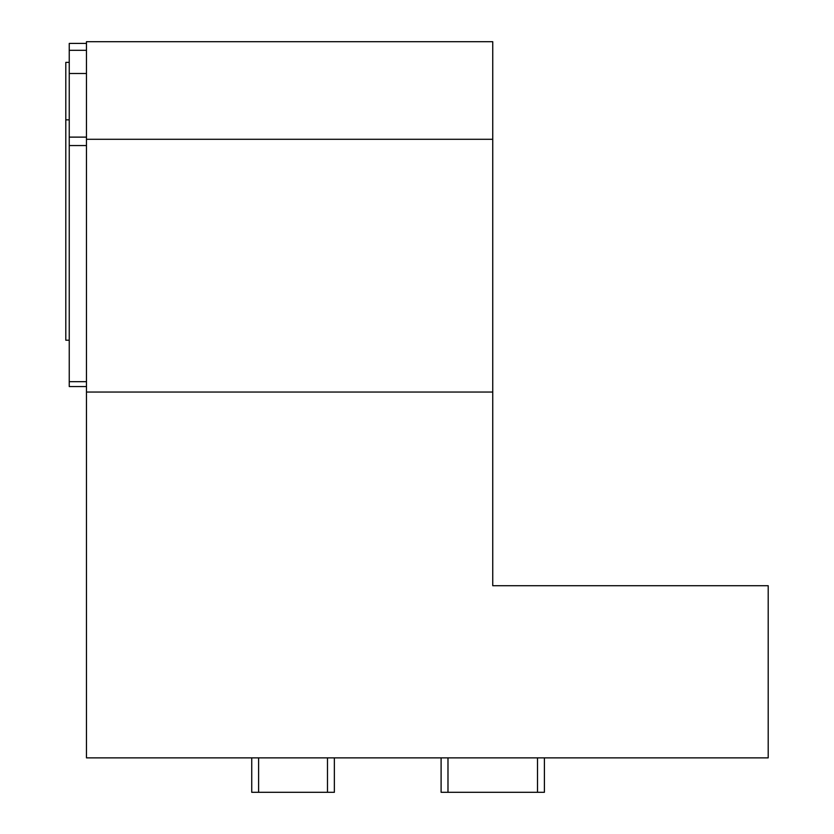 <?xml version="1.0" encoding="UTF-8"?>
<svg xmlns="http://www.w3.org/2000/svg" width="834" height="834" viewBox="0 0 834 834"><rect width="100%" height="100%" fill="white"/><g stroke="black" fill="none" stroke-linecap="round" stroke-linejoin="round"><path stroke-width="1.25" d="M86.465 43.42L69.243 43.42L69.243 386.559L86.465 386.559M69.243 145.554L86.465 145.554M69.243 381.691L86.465 381.691M69.243 137.12L86.465 137.12M69.243 73.496L86.465 73.496M86.465 139.288L86.465 757.866L768.197 757.866L768.197 585.708L492.748 585.708L492.748 41.7L86.465 41.7L86.465 139.288L492.748 139.288M86.465 392.053L492.748 392.053M251.732 757.866L251.732 792.3L334.361 792.3L334.361 757.866M441.103 757.866L441.103 792.3L544.394 792.3L544.394 757.866M69.243 50.311L86.465 50.311M69.243 62.362L65.803 62.362L65.803 340.209L69.243 340.209M327.481 792.3L327.481 757.866M258.613 792.3L258.613 757.866M537.513 792.3L537.513 757.866M447.983 792.3L447.983 757.866M69.243 119.846L65.803 119.846"/></g></svg>
